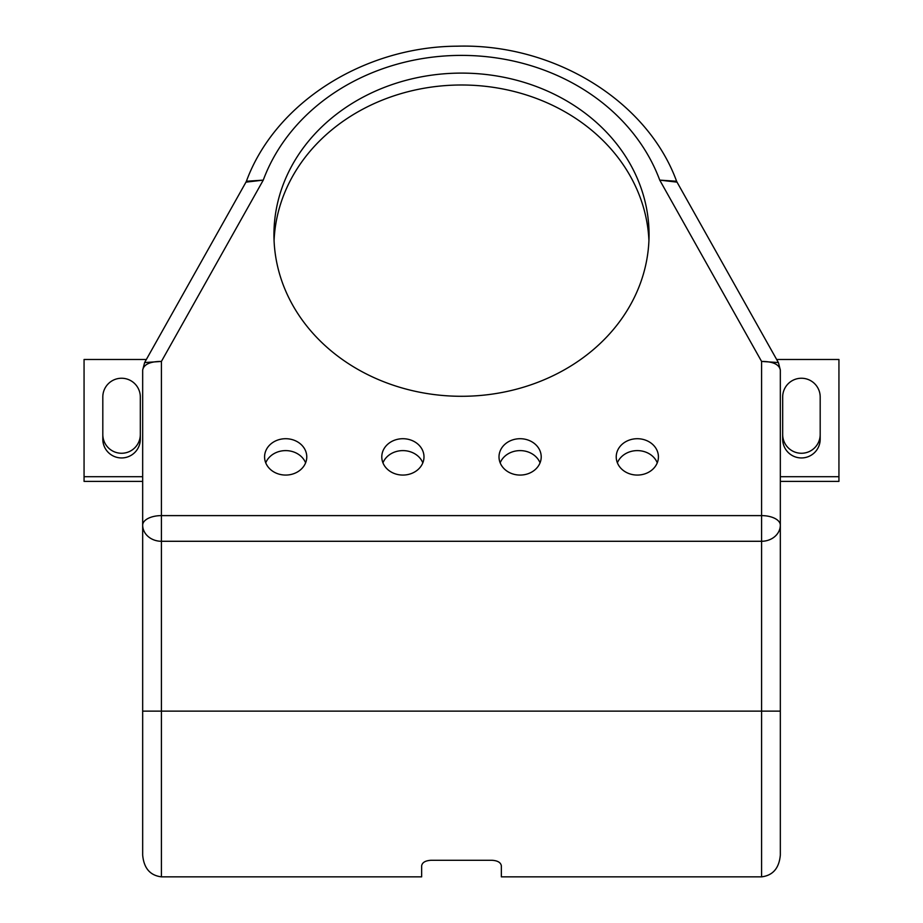 <?xml version="1.0" encoding="UTF-8"?>
<svg xmlns="http://www.w3.org/2000/svg" width="923" height="923" viewBox="0 0 923 923"><rect width="100%" height="100%" fill="white"/><g stroke="black" fill="none" stroke-linecap="round" stroke-linejoin="round"><path stroke-width="1.38" d="M140.319 434.502A18.76 18.76 0 0 1 121.571 453.262A18.76 18.76 0 0 1 102.811 434.502L102.811 396.994A18.76 18.76 0 0 1 121.571 378.245A18.76 18.76 0 0 1 140.319 396.994L140.319 434.502M801.429 453.262A18.76 18.76 0 0 0 820.189 434.502L820.189 396.994A18.76 18.76 0 0 0 801.429 378.245A18.76 18.76 0 0 0 782.681 396.994L782.681 434.502A18.76 18.76 0 0 0 801.429 453.262M142.673 481.391L84.062 481.391L84.062 359.485L146.342 359.485L84.062 359.485L84.062 476.706L142.673 476.706M780.327 476.706L838.938 476.706L838.938 359.485L776.658 359.485L838.938 359.485L838.938 481.391L780.327 481.391M780.327 711.137L142.673 711.137M461.5 73.102A187.554 161.594 0 0 0 273.946 234.696A187.554 161.594 0 0 0 461.5 396.29A187.554 161.594 0 0 0 649.054 234.696A187.554 161.594 0 0 0 461.5 73.102M274.073 240.649A187.554 161.594 180 0 1 461.5 84.997A187.554 161.594 180 0 1 648.927 240.649M637.332 438.713A21.102 18.183 0 0 0 616.229 456.897A21.102 18.183 0 0 0 637.332 475.068A21.102 18.183 0 0 0 658.422 456.897A21.102 18.183 0 0 0 637.332 438.713M617.395 462.838A21.102 18.183 180 0 1 637.332 450.609A21.102 18.183 180 0 1 657.268 462.838M520.111 438.713A21.102 18.183 0 0 0 499.008 456.897A21.102 18.183 0 0 0 520.111 475.068A21.102 18.183 0 0 0 541.213 456.897A21.102 18.183 0 0 0 520.111 438.713M500.174 462.838A21.102 18.183 180 0 1 520.111 450.609A21.102 18.183 180 0 1 540.047 462.838M402.889 438.713A21.102 18.183 0 0 0 381.787 456.897A21.102 18.183 0 0 0 402.889 475.068A21.102 18.183 0 0 0 423.992 456.897A21.102 18.183 0 0 0 402.889 438.713M382.953 462.838A21.102 18.183 180 0 1 402.889 450.609A21.102 18.183 180 0 1 422.826 462.838M285.668 438.713A21.102 18.183 0 0 0 264.578 456.897A21.102 18.183 0 0 0 285.668 475.068A21.102 18.183 0 0 0 306.771 456.897A21.102 18.183 0 0 0 285.668 438.713M265.732 462.838A21.102 18.183 180 0 1 285.668 450.609A21.102 18.183 180 0 1 305.605 462.838M121.571 378.245A18.76 18.76 0 0 1 140.319 396.994L140.319 439.198A18.76 18.76 0 0 1 121.571 457.946A18.76 18.76 0 0 1 102.811 439.198L102.811 396.994A18.76 18.76 0 0 1 121.571 378.245M820.189 396.994A18.76 18.76 0 0 0 801.429 378.245A18.76 18.76 0 0 0 782.681 396.994L782.681 439.198A18.76 18.76 0 0 0 801.429 457.946A18.76 18.76 0 0 0 820.189 439.198L820.189 396.994M246.395 181.254L245.968 182.143L263.263 180.123A208.102 179.304 0 0 1 461.5 55.392A208.102 179.304 0 0 1 659.737 180.123L761.579 361.424L778.377 362.566L677.032 182.143L659.737 180.123L676.605 181.254C646.942 100.226 553.431 43.427 457.381 46.185C364.124 46.554 275.262 102.661 246.395 181.254L263.263 180.123L161.421 361.424L161.421 515.611L761.579 515.611L761.579 361.424C772.886 361.47 779.139 364.331 780.327 370.019L780.327 855.079C779.139 868.208 772.886 875.466 761.579 876.85L501.351 876.85L501.351 865.797C500.762 862.474 497.635 860.628 491.982 860.282L431.018 860.282C425.365 860.628 422.238 862.474 421.649 865.797L421.649 876.85L161.421 876.85C150.114 875.466 143.861 868.208 142.673 855.079L142.673 370.019L144.623 362.566L161.421 361.424C150.114 361.47 143.861 364.331 142.673 370.019M761.579 876.85L761.579 541.282L161.421 541.282L161.421 515.611A18.76 9.518 180 0 0 142.673 525.129A18.76 16.164 0 0 0 161.421 541.282L161.421 876.85M144.565 362.658L245.968 182.143M761.579 541.282A18.76 16.164 0 0 0 780.327 525.129A18.76 9.518 0 0 0 761.579 515.611L761.579 541.282M676.605 181.254L677.032 182.143M780.327 370.019L778.435 362.658"/></g></svg>
